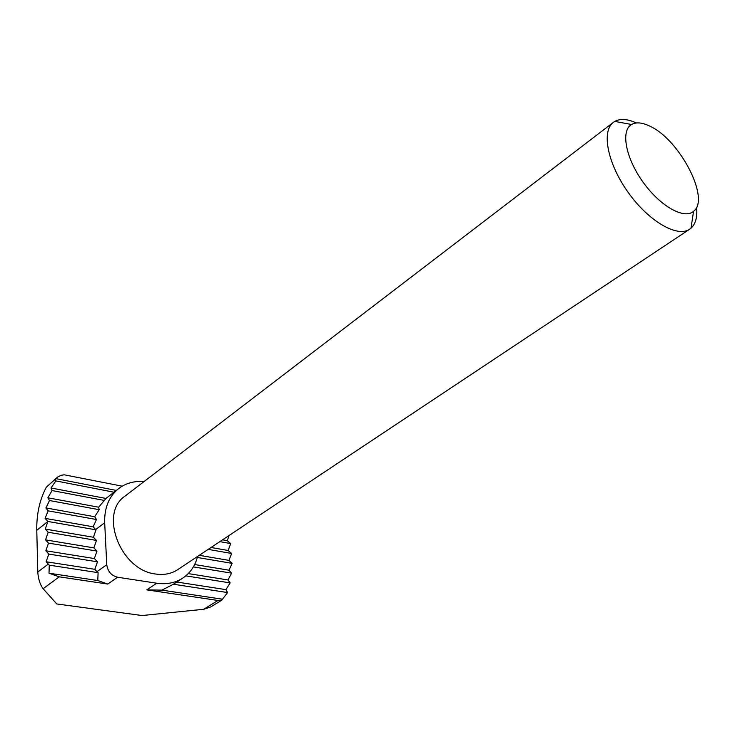 <?xml version="1.0" encoding="UTF-8"?>
<svg xmlns="http://www.w3.org/2000/svg" width="735" height="735" viewBox="0 0 735 735"><rect width="100%" height="100%" fill="white"/><g stroke="black" fill="none" stroke-linecap="round" stroke-linejoin="round"><path stroke-width="1.1" d="M122.194 486.175L64.211 474.801L61.078 475.297L57.872 476.932L46.296 487.232C39.662 499.809 36.493 514.178 36.778 530.33L37.788 572.005C38.275 579.051 40.048 584.619 43.126 588.707L56.751 603.949L141.993 615.535L203.687 609.278L210.688 606.981L221.768 600.173L227.547 592.557L225.939 589.645L230.165 582.901L227.979 579.961L231.654 573.162L228.962 570.204L232.122 563.359L228.962 560.382L231.635 553.473L228.144 550.487L230.698 543.578L227.216 540.648L229.136 535.447M46.296 487.232L56.623 477.879M144.005 481.59C134.312 480.809 125.86 483.134 118.647 488.582C108.927 496.447 104.278 507.839 104.682 522.75L106.759 564.7C107.714 571.435 111.325 575.615 117.582 577.232L156.739 583.222L146.761 589.865L217.992 600.467L221.768 600.173M696.569 207.27C697.506 216.972 695.659 223.945 691.01 228.19L689.696 229.191C677.394 237.892 648.674 221.29 628.195 192.441C607.56 163.703 601.184 131.152 613.403 122.341L614.782 121.413C620.312 118.399 627.506 118.914 636.363 122.956M650.181 126.319C679.875 139.898 710.561 199.121 693.555 211.312C684.184 219.719 660.085 206.158 642.904 181.94C625.577 157.823 620.579 130.628 631.567 124.491C636.253 121.872 642.454 122.488 650.181 126.319M613.403 122.341L125.088 496.07C98.701 513.306 120.512 570.36 155.636 574.017C164.006 575.239 171.347 573.796 177.65 569.689L689.696 229.191M156.739 583.222C166.625 584.619 175.298 582.919 182.749 578.123C190.236 573.07 195.179 565.84 197.586 556.423M59.269 576.837L107.769 584.059L97.773 580.521L49.015 573.217L59.269 576.837L43.126 588.707M116.268 490.42L55.796 478.623M222.42 599.209L161.893 590.132L173.414 584.233L182.749 578.123M146.761 589.865L161.893 590.132M106.759 564.7L97.029 571.637L98.104 572.657L97.773 580.521M97.029 571.637L94.824 569.313L97.489 561.816L94.337 558.545L96.992 551.075L93.859 547.869L96.496 540.418L93.382 537.267L96.009 529.843L93.115 526.793L45.074 518.368L47.885 521.455L36.778 530.33M118.647 488.582L105.987 498.449L98.674 507.214L99.188 509.695L94.686 516.733L96.478 519.516L93.115 526.793M94.824 569.313L46.13 561.76L49.254 565.151L49.015 573.217M55.594 479.477L55.851 480.92L51.018 487.994L52.056 490.557L47.858 497.788L49.511 500.544L45.901 507.922L48.133 510.853L45.074 518.368M228.962 560.382L199.258 555.32M232.122 563.359L197.311 557.47M228.962 570.204L194.637 564.535M231.654 573.162L193.369 566.887M227.979 579.961L188.261 573.594M230.165 582.901L185.817 575.854M225.939 589.645L176.795 582.019M227.547 592.557L173.414 584.233M98.104 572.657L49.254 565.151M97.489 561.816L48.813 554.08L45.827 550.772L48.501 543.119L45.524 539.876L48.188 532.241L45.23 529.062L47.885 521.455L96.009 529.843M46.13 561.76L48.813 554.08M93.382 537.267L45.23 529.062M96.478 519.516L48.133 510.853M94.686 516.733L45.901 507.922M99.188 509.695L49.511 500.544M98.674 507.214L47.858 497.788M104.655 500.507L52.056 490.557M105.987 498.449L51.018 487.994M228.144 550.487L211.037 547.483M231.635 553.473L208.18 549.385M230.698 543.578L219.838 541.631M227.216 540.648L222.576 539.812M96.496 540.418L48.188 532.241M93.859 547.869L45.524 539.876M96.992 551.075L48.501 543.119M94.337 558.545L45.827 550.772M113.971 492.202L55.851 480.92M217.992 600.467L203.687 609.278M117.582 577.232L107.769 584.059M104.682 522.75L95.697 529.531M48.225 564.122L37.788 572.005M631.567 124.491L614.782 121.413M693.555 211.312L691.01 228.19"/></g></svg>
